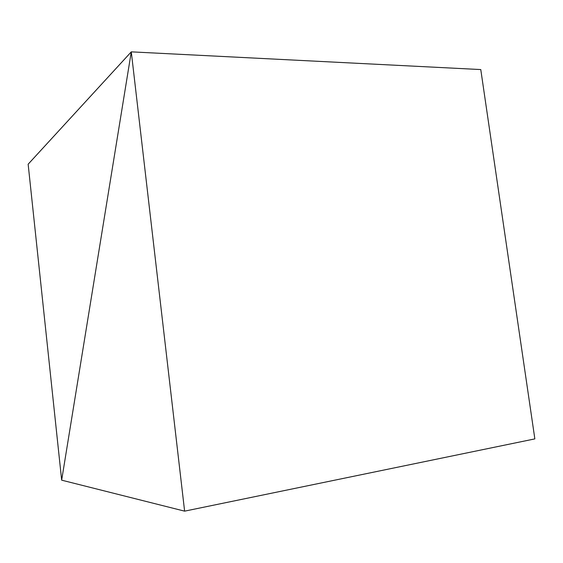 <?xml version="1.0" encoding="UTF-8"?>
<svg xmlns="http://www.w3.org/2000/svg" width="563" height="563" viewBox="0 0 563 563"><rect width="100%" height="100%" fill="white"/><g stroke="black" fill="none" stroke-linecap="round" stroke-linejoin="round"><path stroke-width="0.84" d="M28.15 164.206L61.663 480.169L131.285 51.852L184.615 511.148L534.85 438.894L480.774 69.566L131.285 51.852L28.15 164.206M184.615 511.148L61.663 480.169L131.285 51.852L480.774 69.566"/></g></svg>
